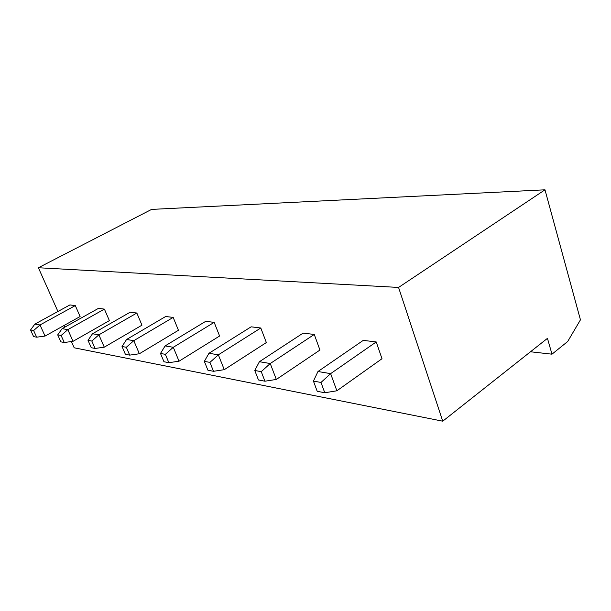 <?xml version="1.0" encoding="UTF-8"?>
<svg xmlns="http://www.w3.org/2000/svg" width="611" height="611" viewBox="0 0 611 611"><rect width="100%" height="100%" fill="white"/><g stroke="black" fill="none" stroke-linecap="round" stroke-linejoin="round"><path stroke-width="0.92" d="M547.456 338.349L442.746 421.185L398.563 287.437L544.981 189.815L580.45 319.843L567.688 341.503L551.985 354.181L547.456 338.349M71.388 341.549L74.183 347.796L442.746 421.185M530.485 351.776L551.985 354.181M57.938 311.48L38.386 267.748L398.563 287.437M64.926 327.099L64.17 325.419M30.55 329.971L33.613 330.52L36.668 337.188L33.59 336.592L30.55 329.971L34.858 324.105L69.898 304.935L75.283 305.584L80.11 316.536L45.054 336.073L39.998 324.968L75.283 305.584M88.007 340.35L91.818 341.037L95.079 348.453L91.26 347.712L88.007 340.35L92.49 333.759L130.166 312.213L136.841 313.023L141.958 325.174L104.282 347.178L98.89 334.828L136.841 313.023M57.709 334.874L61.115 335.492L64.27 342.511L60.856 341.855L57.709 334.874L62.108 328.672L98.432 308.379L104.405 309.105L109.377 320.622L73.045 341.32L67.829 329.627L104.405 309.105M122.024 346.498L126.324 347.277L129.692 355.128L125.385 354.296L122.024 346.498L126.584 339.472L165.68 316.506L173.18 317.407L178.443 330.276L139.361 353.761L133.794 340.678L173.18 317.407M376.223 341.939L381.997 358.726L336.867 390.796L330.635 373.642L376.223 341.939L363.262 340.373L317.972 371.519L330.635 373.642L320.989 382.455L324.777 392.758L336.867 390.796M254.779 370.487L261.241 371.656L264.937 381.211L258.461 379.966L254.779 370.487L259.408 361.712L303.125 333.11L314.268 334.454L319.943 350.05L276.325 379.446L270.238 363.53L314.268 334.454M204.334 361.376L209.924 362.384L213.514 371.297L207.916 370.213L204.334 361.376L208.977 353.265L251.121 326.824L260.79 327.992L266.35 342.557L224.275 369.678L218.348 354.838L260.79 327.992M214.178 322.364L219.593 336.027L179.038 361.2L173.287 347.292L214.178 322.364L205.693 321.34L165.107 345.918L173.287 347.292L165.367 354.334L168.85 362.682L179.038 361.2M38.386 267.748L151.604 209.397L544.981 189.815M34.858 324.105L39.998 324.968L33.613 330.52M92.49 333.759L98.89 334.828L91.818 341.037M62.108 328.672L67.829 329.627L61.115 335.492M126.584 339.472L133.794 340.678L126.324 347.277M259.408 361.712L270.238 363.53L261.241 371.656M208.977 353.265L218.348 354.838L209.924 362.384M36.668 337.188L45.054 336.073M95.079 348.453L104.282 347.178M64.27 342.511L73.045 341.32M129.692 355.128L139.361 353.761M320.989 382.455L313.428 381.088L317.972 371.519M313.428 381.088L317.201 391.292L324.777 392.758M264.937 381.211L276.325 379.446M213.514 371.297L224.275 369.678M165.367 354.334L160.494 353.448L165.107 345.918M160.494 353.448L163.962 361.735L168.85 362.682"/></g></svg>
